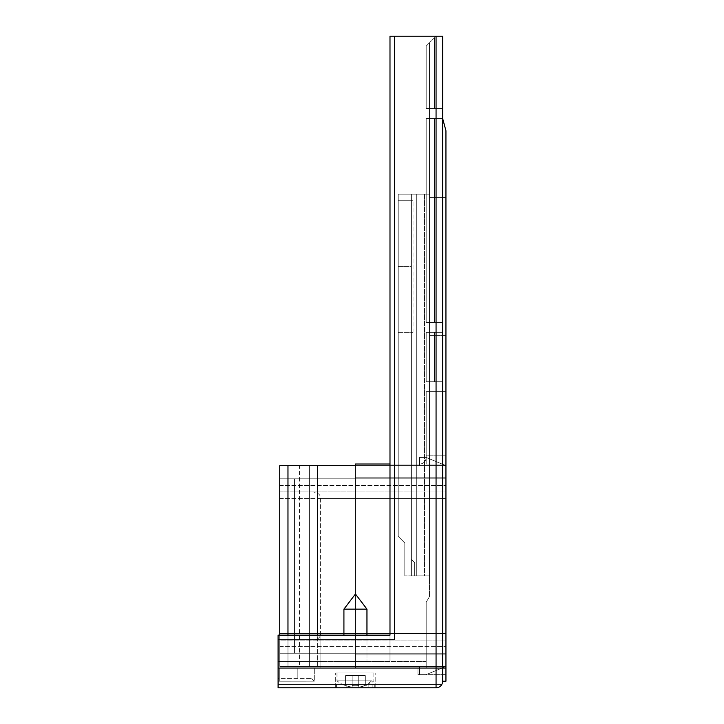 <?xml version="1.0" encoding="UTF-8"?>
<svg xmlns="http://www.w3.org/2000/svg" width="724" height="724" viewBox="0 0 724 724"><rect width="100%" height="100%" fill="white"/><g stroke="black" fill="none" stroke-linecap="round" stroke-linejoin="round"><path stroke-width="0.54" stroke-dasharray="3.62 2.71" d="M364.045 687.8L436.065 687.8A6.579 6.579 0 0 0 441.767 684.506L278.097 684.506L337.972 684.506L337.972 687.8L346.832 687.8L346.832 684.506L278.097 684.506L337.972 684.506L278.097 684.506L335.864 684.506L335.864 687.8L278.097 687.8L347.547 687.8L278.097 687.8L336.597 687.8L336.597 684.506L278.097 684.506L441.767 684.506A6.579 6.579 0 0 1 436.065 687.8A6.579 6.579 0 0 0 441.767 684.506A6.579 6.579 0 0 1 436.065 687.8A6.579 6.579 0 0 0 441.767 684.506A6.579 6.579 0 0 1 436.065 687.8A6.579 6.579 0 0 0 441.767 684.506A6.579 6.579 0 0 1 436.065 687.8A6.579 6.579 0 0 0 441.767 684.506A6.579 6.579 0 0 1 436.065 687.8A6.579 6.579 0 0 0 441.767 684.506A6.579 6.579 0 0 1 436.065 687.8A6.579 6.579 0 0 0 441.767 684.506A6.579 6.579 0 0 1 436.065 687.8A6.579 6.579 0 0 0 441.767 684.506A6.579 6.579 0 0 1 436.065 687.8A6.579 6.579 0 0 0 441.767 684.506A6.579 6.579 0 0 1 436.065 687.8A6.579 6.579 0 0 0 441.767 684.506A6.579 6.579 0 0 1 436.065 687.8A6.579 6.579 0 0 0 441.767 684.506A6.579 6.579 0 0 1 436.065 687.8A6.579 6.579 0 0 0 441.767 684.506A6.579 6.579 0 0 1 436.065 687.8A6.579 6.579 0 0 0 441.767 684.506A6.579 6.579 0 0 1 436.065 687.8A6.579 6.579 0 0 0 441.767 684.506A6.579 6.579 0 0 1 436.065 687.8A6.579 6.579 0 0 0 441.767 684.506A6.579 6.579 0 0 1 436.065 687.8A6.579 6.579 0 0 0 441.767 684.506A6.579 6.579 0 0 1 436.065 687.8A6.579 6.579 0 0 0 441.767 684.506A6.579 6.579 0 0 1 436.065 687.8A6.579 6.579 0 0 0 441.767 684.506A6.579 6.579 0 0 1 436.065 687.8A6.579 6.579 0 0 0 441.767 684.506A6.579 6.579 0 0 1 436.065 687.8A6.579 6.579 0 0 0 441.767 684.506A6.579 6.579 0 0 1 436.065 687.8A6.579 6.579 0 0 0 441.767 684.506A6.579 6.579 0 0 1 436.065 687.8A6.579 6.579 0 0 0 441.767 684.506A6.579 6.579 0 0 1 436.065 687.8A6.579 6.579 0 0 0 441.767 684.506A6.579 6.579 0 0 1 436.065 687.8A6.579 6.579 0 0 0 441.767 684.506A6.579 6.579 0 0 1 436.065 687.8A6.579 6.579 0 0 0 441.767 684.506A6.579 6.579 0 0 1 436.065 687.8A6.579 6.579 0 0 0 441.767 684.506A6.579 6.579 0 0 1 436.065 687.8A6.579 6.579 0 0 0 441.767 684.506A6.579 6.579 0 0 1 436.065 687.8A6.579 6.579 0 0 0 441.767 684.506A6.579 6.579 0 0 1 436.065 687.8A6.579 6.579 0 0 0 441.767 684.506A6.579 6.579 0 0 1 436.065 687.8A6.579 6.579 0 0 0 441.767 684.506A6.579 6.579 0 0 1 436.065 687.8A6.579 6.579 0 0 0 441.767 684.506A6.579 6.579 0 0 1 436.065 687.8A6.579 6.579 0 0 0 441.767 684.506A6.579 6.579 0 0 1 436.065 687.8A6.579 6.579 0 0 0 441.767 684.506A6.579 6.579 0 0 1 436.065 687.8A6.579 6.579 0 0 0 441.767 684.506A6.579 6.579 0 0 1 436.065 687.8A6.579 6.579 0 0 0 441.767 684.506A6.579 6.579 0 0 1 436.065 687.8A6.579 6.579 0 0 0 441.767 684.506A6.579 6.579 0 0 1 436.065 687.8A6.579 6.579 0 0 0 441.767 684.506A6.579 6.579 0 0 1 436.065 687.8A6.579 6.579 0 0 0 441.767 684.506A6.579 6.579 0 0 1 436.065 687.8A6.579 6.579 0 0 0 441.767 684.506A6.579 6.579 0 0 1 436.065 687.8A6.579 6.579 0 0 0 441.767 684.506A6.579 6.579 0 0 1 436.065 687.8A6.579 6.579 0 0 0 441.767 684.506A6.579 6.579 0 0 1 436.065 687.8A6.579 6.579 0 0 0 441.767 684.506A6.579 6.579 0 0 1 436.065 687.8A6.579 6.579 0 0 0 441.767 684.506A6.579 6.579 0 0 1 436.065 687.8A6.579 6.579 0 0 0 441.767 684.506A6.579 6.579 0 0 1 436.065 687.8A6.579 6.579 0 0 0 441.767 684.506A6.579 6.579 0 0 1 436.065 687.8A6.579 6.579 0 0 0 441.767 684.506A6.579 6.579 0 0 1 436.065 687.8A6.579 6.579 0 0 0 441.767 684.506A6.579 6.579 0 0 1 436.065 687.8A6.579 6.579 0 0 0 441.767 684.506A6.579 6.579 0 0 1 436.065 687.8A6.579 6.579 0 0 0 441.767 684.506A6.579 6.579 0 0 1 436.065 687.8A6.579 6.579 0 0 0 441.767 684.506A6.579 6.579 0 0 1 436.065 687.8A6.579 6.579 0 0 0 441.767 684.506A6.579 6.579 0 0 1 436.065 687.8A6.579 6.579 0 0 0 441.767 684.506A6.579 6.579 0 0 1 436.065 687.8A6.579 6.579 0 0 0 441.767 684.506A6.579 6.579 0 0 1 436.065 687.8A6.579 6.579 0 0 0 441.767 684.506A6.579 6.579 0 0 1 436.065 687.8A6.579 6.579 0 0 0 441.767 684.506A6.579 6.579 0 0 1 436.065 687.8A6.579 6.579 0 0 0 441.767 684.506A6.579 6.579 0 0 1 436.065 687.8A6.579 6.579 0 0 0 441.767 684.506A6.579 6.579 0 0 1 436.065 687.8A6.579 6.579 0 0 0 441.767 684.506A6.579 6.579 0 0 1 436.065 687.8A6.579 6.579 0 0 0 441.767 684.506A6.579 6.579 0 0 1 436.065 687.8A6.579 6.579 0 0 0 441.767 684.506A6.579 6.579 0 0 1 436.065 687.8A6.579 6.579 0 0 0 441.767 684.506A6.579 6.579 0 0 1 436.065 687.8A6.579 6.579 0 0 0 441.767 684.506A6.579 6.579 0 0 1 436.065 687.8A6.579 6.579 0 0 0 441.767 684.506A6.579 6.579 0 0 1 436.065 687.8A6.579 6.579 0 0 0 441.767 684.506A6.579 6.579 0 0 1 436.065 687.8A6.579 6.579 0 0 0 441.767 684.506A6.579 6.579 0 0 1 436.065 687.8A6.579 6.579 0 0 0 441.767 684.506A6.579 6.579 0 0 1 436.065 687.8A6.579 6.579 0 0 0 441.767 684.506A6.579 6.579 0 0 1 436.065 687.8A6.579 6.579 0 0 0 441.767 684.506A6.579 6.579 0 0 1 436.065 687.8A6.579 6.579 0 0 0 441.767 684.506A6.579 6.579 0 0 1 436.065 687.8A6.579 6.579 0 0 0 441.767 684.506A6.579 6.579 0 0 1 436.065 687.8A6.579 6.579 0 0 0 441.767 684.506A6.579 6.579 0 0 1 436.065 687.8A6.579 6.579 0 0 0 441.767 684.506A6.579 6.579 0 0 1 436.065 687.8A6.579 6.579 0 0 0 441.767 684.506A6.579 6.579 0 0 1 436.065 687.8A6.579 6.579 0 0 0 441.767 684.506A6.579 6.579 0 0 1 436.065 687.8A6.579 6.579 0 0 0 441.767 684.506A6.579 6.579 0 0 1 436.065 687.8A6.579 6.579 0 0 0 441.767 684.506A6.579 6.579 0 0 1 436.065 687.8A6.579 6.579 0 0 0 441.767 684.506A6.579 6.579 0 0 1 436.065 687.8A6.579 6.579 0 0 0 441.767 684.506A6.579 6.579 0 0 1 436.065 687.8A6.579 6.579 0 0 0 441.767 684.506A6.579 6.579 0 0 1 436.065 687.8A6.579 6.579 0 0 0 441.767 684.506A6.579 6.579 0 0 1 436.065 687.8A6.579 6.579 0 0 0 441.767 684.506A6.579 6.579 0 0 1 436.065 687.8A6.579 6.579 0 0 0 441.767 684.506A6.579 6.579 0 0 1 436.065 687.8A6.579 6.579 0 0 0 441.767 684.506A6.579 6.579 0 0 1 436.065 687.8A6.579 6.579 0 0 0 441.767 684.506A6.579 6.579 0 0 1 436.065 687.8A6.579 6.579 0 0 0 441.767 684.506A6.579 6.579 0 0 1 436.065 687.8A6.579 6.579 0 0 0 441.767 684.506A6.579 6.579 0 0 1 436.065 687.8A6.579 6.579 0 0 0 441.767 684.506A6.579 6.579 0 0 1 436.065 687.8A6.579 6.579 0 0 0 441.767 684.506A6.579 6.579 0 0 1 436.065 687.8A6.579 6.579 0 0 0 441.767 684.506A6.579 6.579 0 0 1 436.065 687.8A6.579 6.579 0 0 0 441.767 684.506A6.579 6.579 0 0 1 436.065 687.8A6.579 6.579 0 0 0 441.767 684.506A6.579 6.579 0 0 1 436.065 687.8A6.579 6.579 0 0 0 441.767 684.506A6.579 6.579 0 0 1 436.065 687.8A6.579 6.579 0 0 0 441.767 684.506A6.579 6.579 0 0 1 436.065 687.8A6.579 6.579 0 0 0 441.767 684.506A6.579 6.579 0 0 1 436.065 687.8A6.579 6.579 0 0 0 441.767 684.506A6.579 6.579 0 0 1 436.065 687.8A6.579 6.579 0 0 0 441.767 684.506A6.579 6.579 0 0 1 436.065 687.8A6.579 6.579 0 0 0 441.767 684.506A6.579 6.579 0 0 1 436.065 687.8A6.579 6.579 0 0 0 441.767 684.506A6.579 6.579 0 0 1 436.065 687.8A6.579 6.579 0 0 0 441.767 684.506A6.579 6.579 0 0 1 436.065 687.8A6.579 6.579 0 0 0 441.767 684.506A6.579 6.579 0 0 1 436.065 687.8A6.579 6.579 0 0 0 441.767 684.506A6.579 6.579 0 0 1 436.065 687.8A6.579 6.579 0 0 0 441.767 684.506A6.579 6.579 0 0 1 436.065 687.8A6.579 6.579 0 0 0 441.767 684.506A6.579 6.579 0 0 1 436.065 687.8A6.579 6.579 0 0 0 441.767 684.506A6.579 6.579 0 0 1 436.065 687.8A6.579 6.579 0 0 0 441.767 684.506A6.579 6.579 0 0 1 436.065 687.8A6.579 6.579 0 0 0 441.767 684.506A6.579 6.579 0 0 1 436.065 687.8A6.579 6.579 0 0 0 441.767 684.506A6.579 6.579 0 0 1 436.065 687.8A6.579 6.579 0 0 0 441.767 684.506A6.579 6.579 0 0 1 436.065 687.8A6.579 6.579 0 0 0 441.767 684.506A6.579 6.579 0 0 1 436.065 687.8A6.579 6.579 0 0 0 441.767 684.506A6.579 6.579 0 0 1 436.065 687.8A6.579 6.579 0 0 0 441.767 684.506L364.045 684.506L364.045 687.8L363.33 687.8L436.065 687.8A6.579 6.579 0 0 0 441.767 684.506A6.579 6.579 0 0 1 436.065 687.8L375.005 687.8L436.065 687.8A6.579 6.579 0 0 0 441.767 684.506L368.86 684.506L441.767 684.506A6.579 6.579 0 0 1 436.065 687.8L368.86 687.8L436.065 687.8A6.579 6.579 0 0 0 441.767 684.506L374.272 684.506L375.005 684.506L375.005 687.8L375.005 684.506L374.272 684.506L374.272 687.8L375.186 687.8L374.272 687.8L374.272 684.506L441.767 684.506A6.579 6.579 0 0 1 436.065 687.8A6.579 6.579 0 0 0 441.767 684.506L372.896 684.506L374.272 684.506L374.272 687.8L374.272 684.506L372.896 684.506L441.767 684.506L364.045 684.506L368.86 684.506L368.86 687.8L368.86 684.506L364.045 684.506L441.767 684.506L278.097 684.506L342.009 684.506L342.009 687.8L335.692 687.8L336.597 687.8L336.597 684.506L337.972 684.506L337.972 687.8L346.832 687.8L346.832 684.506L342.009 684.506L346.832 684.506L346.832 687.8L346.832 684.506L364.045 684.506L364.045 687.8L372.896 687.8L372.896 684.506L372.896 687.8L364.045 687.8L364.045 684.506L364.045 687.8L436.065 687.8L278.097 687.8L278.097 635.147L278.097 677.926L278.097 668.053L314.297 668.053L279.745 668.053L279.745 681.175L314.297 681.175L278.097 681.221L278.097 668.053L278.097 681.221L278.097 668.053L278.097 681.221L314.297 681.175L278.061 681.221L278.061 678.587L311.709 678.587L278.097 678.587M346.832 687.8L278.097 687.8L342.009 687.8L342.009 684.506L278.097 684.506L346.832 684.506L278.097 684.506L335.864 684.506L335.864 687.8L278.097 687.8L336.597 687.8L336.597 684.506L336.597 687.8L278.097 687.8L436.065 687.8A6.579 6.579 0 0 0 442.645 681.221L442.645 668.053L436.065 668.053L436.065 687.8A6.579 6.579 0 0 0 442.645 681.221L445.939 681.221L445.939 654.894L355.439 654.894L355.439 477.179L445.939 477.179L445.939 674.632L445.939 654.894L445.939 674.632L445.939 654.894L355.439 654.894L445.939 654.894L445.939 668.053L355.439 668.053L445.939 668.053L355.439 668.053L445.939 668.053L417.965 668.053L445.939 668.053L417.965 668.053L445.939 668.053L445.939 130.754L442.645 118.474L442.645 36.2L436.065 36.2L434.418 37.847L436.065 36.2L434.418 37.847L434.418 108.6L429.486 108.6L429.486 118.474L429.486 42.779L429.486 197.453L445.939 197.453L445.939 335.674L445.939 197.453L445.939 335.674L429.486 335.674L429.486 596.54L426.192 602.232L426.192 661.474L320.886 661.474L426.192 661.474L426.192 602.232L429.486 596.54L429.486 391.621L426.192 391.621L429.486 391.621L429.486 596.54L426.192 602.232L429.486 596.54L429.486 42.779L436.065 36.2L389.992 36.2L389.992 635.147L278.097 635.147L278.097 668.053L445.939 668.053L278.097 668.053L314.297 668.053L279.745 668.053L279.745 681.175L278.097 681.221M389.992 464.021L419.612 464.021A6.579 6.579 0 0 0 426.192 457.432A6.579 6.579 0 0 1 419.612 464.021A6.579 6.579 0 0 0 426.192 457.432L426.192 391.621L429.486 391.621L429.486 596.54L429.486 391.621L426.192 391.621L429.486 391.621L429.486 596.54L426.192 602.232L429.486 596.54L426.192 602.232L426.192 661.474L389.992 661.474L389.992 635.147L389.992 661.474L320.886 661.474L320.886 635.147L320.886 668.053L320.886 635.147L389.992 635.147L389.992 661.474L389.992 36.2L436.065 36.2L389.992 36.2L389.992 635.147L278.097 635.147L320.886 635.147L320.886 661.474L426.192 661.474L426.192 602.232L426.192 668.053L355.439 668.053L426.192 668.053L426.192 602.232L426.192 668.053L426.192 602.232L429.486 596.54L429.486 381.747L429.486 391.621L445.939 391.621L445.939 130.754L445.939 391.621L445.939 130.754L445.939 391.621L445.939 130.754L445.939 391.621L429.486 391.621L445.939 391.621L429.486 391.621L429.486 381.747L429.486 391.621L429.486 381.747L434.418 381.747L429.486 381.747L434.418 381.747L429.486 381.747L429.486 391.621L434.418 391.621L426.192 391.621L426.192 464.021L445.939 464.021L445.939 477.179L355.439 477.179L355.439 464.021L355.439 465.668L445.939 465.668L279.745 465.668L279.745 666.406L299.492 666.406L299.492 465.668L309.365 465.668L309.365 666.406L309.365 465.668L309.365 666.406L309.365 465.668L355.439 465.668L317.592 465.668L317.592 666.406L320.886 666.406L297.709 666.406L317.592 666.406L317.592 635.147M355.439 668.053L355.439 666.406L355.439 668.053L355.439 666.406L279.745 666.406L287.971 666.406L279.745 666.406L279.745 465.668L299.492 465.668L299.492 666.406L445.939 666.406L355.439 666.406L355.439 668.053L355.439 666.406L355.439 668.053L355.439 666.406L445.939 666.406L419.612 666.406L445.939 666.406L445.939 478.826L355.439 478.826L355.439 668.053M279.745 635.147L279.745 653.247L445.939 653.247L445.939 666.406L419.612 666.406L445.939 666.406L426.192 674.632L419.612 674.632L419.612 666.406L445.939 666.406L426.192 674.632L445.939 666.406L445.939 478.826L279.745 478.826L279.745 491.994L445.939 491.994L279.745 491.94L279.745 478.826L445.939 478.826L445.939 465.668L426.192 457.432L426.192 391.621L426.192 457.432L445.939 465.668L419.612 465.668L419.612 457.432L419.612 465.668L445.939 465.668L419.612 465.668L445.939 465.668L445.939 478.826L445.939 465.668L426.192 457.432L426.192 464.021L445.939 464.021L445.939 455.794L445.939 477.179L445.939 455.794L445.939 477.179L445.939 455.794L445.939 464.021L426.192 464.021L426.192 457.432A6.579 6.579 0 0 1 419.612 464.021L355.439 464.021L355.439 465.668L355.439 464.021L419.612 464.021L355.439 464.021L355.439 465.668L445.939 465.668L355.439 465.668L355.439 464.021L419.612 464.021A6.579 6.579 0 0 0 426.192 457.432L445.939 465.668L419.612 465.668L445.939 465.668L445.939 653.247L445.939 646.668L445.939 653.247L355.439 653.247L355.439 465.668L279.745 465.668L445.939 465.668L445.939 646.668L445.939 478.826L355.439 478.826L355.439 464.021L355.439 477.179L445.939 477.179L445.939 464.021L426.192 464.021L426.192 457.432L419.612 457.432L419.612 465.668L419.612 457.432L426.192 457.432A6.579 6.579 0 0 1 419.612 464.021L355.439 464.021L355.439 478.826L445.939 478.826L355.439 478.826L355.439 666.406L355.439 653.247L445.939 653.247L355.439 653.247L355.439 666.406L279.745 666.406L279.745 465.668L317.592 465.668M355.439 654.894L355.439 666.406L445.939 666.406L320.886 666.406L355.439 666.406L355.439 477.179L445.939 477.179L355.439 477.179L355.439 465.668L355.439 477.179L445.939 477.179L355.439 477.179L355.439 465.668L355.439 478.826L445.939 478.826L355.439 478.826L355.439 464.021L419.612 464.021A6.579 6.579 0 0 0 426.192 457.432A6.579 6.579 0 0 1 419.612 464.021L355.439 464.021L355.439 465.668L445.939 465.668L445.939 653.247L355.439 653.247L355.439 478.826L445.939 478.826L445.939 485.406L445.939 478.826L355.439 478.826L355.439 465.668L355.439 666.406L355.439 653.247L445.939 653.247L445.939 633.5L445.939 653.247L355.439 653.247L355.439 478.826L355.439 666.406L355.439 654.894L445.939 654.894L445.939 477.179L355.439 477.179L445.939 477.179L355.439 477.179L445.939 477.179L445.939 654.894L445.939 477.179L355.439 477.179L355.439 666.406L279.745 666.406L279.745 465.668L279.745 653.247L279.745 646.668L279.745 653.247L445.939 653.247L279.745 653.247L279.745 640.079L279.745 653.247L445.939 653.247L445.939 478.826L355.439 478.826L445.939 478.826L445.939 491.994L299.727 491.994L445.939 491.994L445.939 478.826L279.745 478.826L445.939 478.826L445.939 666.406L445.939 491.994L445.939 653.247L309.365 653.247L309.365 478.826L445.939 478.826L279.745 478.826L279.745 633.5L279.745 491.994L445.939 491.994L445.939 485.406L445.939 498.574L445.939 491.994L309.365 491.994L445.939 491.994L309.365 491.994L309.365 640.079L445.939 640.079L279.745 640.134L279.745 491.94L279.745 640.134L445.939 640.079L279.745 640.079L445.939 640.079L309.365 640.079L309.365 653.247L445.939 653.247L445.939 666.406L355.439 666.406L355.439 654.894L445.939 654.894L355.439 654.894M287.971 635.147L287.971 666.406L297.709 666.406L287.971 666.406L287.971 465.668M279.745 633.5L279.745 485.406L279.745 491.94L445.939 491.994L309.365 491.994L309.365 498.574L309.365 478.826L309.365 485.406L309.365 478.826L279.745 478.826L279.745 653.247L279.745 633.5L445.939 633.5L320.343 633.5C320.868 636.993 318.488 639.192 313.193 640.079C318.488 639.192 320.868 636.993 320.343 633.5L320.343 498.574C320.868 495.071 318.488 492.881 313.193 491.994C318.488 492.881 320.868 495.071 320.343 498.574L320.343 633.5L445.939 633.5L279.745 633.5M365.548 661.474L343.918 661.474L365.548 661.474M429.486 332.379L429.486 381.747L429.486 322.506L429.486 332.379L434.418 332.379L434.418 381.747L434.418 332.379L434.418 381.747L434.418 332.379L429.486 332.379L434.418 332.379L429.486 332.379L429.486 322.506L429.486 332.379L429.486 322.506L434.418 322.506L429.486 322.506L434.418 322.506L429.486 322.506L429.486 332.379L434.418 332.379L434.418 381.747L429.486 381.747L429.486 332.379L429.486 381.747L429.486 332.379L429.486 381.747L426.192 381.747L442.645 381.747L434.418 381.747L442.645 381.747L434.418 381.747L434.418 332.379L442.645 332.379L442.645 381.747L442.645 332.379L442.645 381.747L442.645 332.379L442.645 381.747L442.645 332.379L434.418 332.379L434.418 381.747L442.264 381.747L434.418 381.747L434.418 332.379L442.264 332.379L442.264 381.747L442.645 332.379L434.418 332.379L434.418 381.747L434.418 332.379L426.192 332.379L429.486 332.379L426.192 332.379L426.192 381.747L429.486 381.747L426.192 381.747L426.192 332.379L429.486 332.379L426.192 332.379L426.192 381.747L426.192 332.379L429.486 332.379M429.486 118.474L429.486 322.506L429.486 118.474L434.418 118.474L434.418 322.506L434.418 118.474L434.418 322.506L434.418 118.474L429.486 118.474L434.418 118.474L429.486 118.474L429.486 108.6L429.486 118.474L429.486 108.6L426.192 108.6L434.418 108.6L429.486 108.6L429.486 118.474L434.418 118.474L434.418 322.506L429.486 322.506L429.486 118.474L429.486 322.506L429.486 118.474L429.486 322.506L426.192 322.506L442.645 322.506L442.645 118.474L445.939 130.754L442.645 118.474L442.645 36.2L436.065 36.2L442.645 36.2L442.645 118.474L442.645 108.6L429.486 108.6L429.486 42.779L426.192 46.074L426.192 108.6L429.486 108.6L429.486 42.779L426.192 46.074L429.486 42.779L426.192 46.074L426.192 108.6L426.192 46.074L436.065 36.2L442.645 36.2L442.645 108.6L442.645 36.2L436.065 36.2L442.645 36.2L436.065 36.2L434.418 37.847L434.418 108.6L442.645 108.6L442.645 118.474L445.939 130.754L442.645 118.474L445.939 130.754L442.645 118.474L442.645 36.2L442.264 108.6L434.418 108.6L434.418 37.847L436.065 36.2L434.418 37.847L434.418 108.6L426.192 108.6L426.192 46.074L429.486 42.779L429.486 108.6L429.486 42.779L429.486 108.6L426.192 108.6L426.192 46.074L426.192 108.6L442.645 108.6L434.418 108.6L434.418 37.847L436.065 36.2L434.418 37.847L436.065 36.2L434.418 37.847L436.065 36.2L442.645 36.2L442.645 108.6L442.645 36.2L436.065 36.2L442.264 36.2L442.264 108.6L442.645 36.2L442.645 118.474L434.418 118.474L442.264 118.474L442.264 322.506L434.418 322.506L442.645 322.506L442.645 118.474L442.264 322.506L434.418 322.506L434.418 118.474L434.418 322.506L442.645 322.506L434.418 322.506L434.418 118.474L442.264 118.474L434.418 118.474L434.418 322.506L434.418 118.474L426.192 118.474L429.486 118.474L426.192 118.474L426.192 322.506L429.486 322.506L426.192 322.506L426.192 118.474L429.486 118.474L426.192 118.474L426.192 322.506L426.192 118.474L429.486 118.474M411.386 200.747L398.218 200.747L398.218 332.379L413.024 332.379L398.218 332.379L398.218 200.747L413.024 200.747L411.386 200.747L411.386 332.379L398.218 332.379L398.218 266.568L411.386 266.568L411.386 332.379L398.218 332.379L398.218 200.747L411.386 200.747L411.386 559.453L411.386 194.168L398.218 194.168L429.486 194.168L429.486 575.906L429.486 194.168L429.486 575.906L429.486 194.168L411.386 194.168L411.386 559.453L414.671 562.747L414.671 575.906L414.671 562.747L411.386 559.453L414.671 562.747L411.386 559.453L411.386 575.906L414.671 575.906L404.797 575.906L414.671 575.906L414.671 562.747L414.671 575.906L414.671 562.747L411.386 559.453L411.386 194.168L398.218 194.168L398.218 266.568L411.386 266.568L411.386 200.747L411.386 559.453L414.671 562.747L411.386 559.453L414.671 562.747L414.671 575.906L411.386 575.906L424.545 575.906L411.386 575.906L411.386 559.453L411.386 575.906L414.671 575.906L414.671 562.747L414.671 575.906L404.797 575.906L429.486 575.906L411.386 575.906L411.386 194.168L416.318 194.168L411.386 194.168L411.386 559.453L411.386 194.168L398.218 194.168L398.218 536.421L404.797 543L404.797 575.906L404.797 543L398.218 536.421L404.797 543L404.797 575.906L404.797 543L398.218 536.421L398.218 194.168L398.218 536.421L398.218 200.747L413.024 200.747L411.386 200.747L411.386 332.379L411.386 200.747L398.218 200.747L411.386 200.747M445.939 335.674L445.939 197.453L429.486 197.453L429.486 335.674L445.939 335.674M445.939 668.053L442.645 668.053L442.645 118.474L442.264 322.506L442.645 118.474L442.264 322.506L442.645 118.474L434.418 118.474L442.264 118.474L442.264 322.506L442.645 118.474M394.598 36.2L394.598 639.754L394.598 36.2L394.598 639.754L278.097 639.754M364.905 672.994L335.692 672.994L364.905 672.994M339.266 672.994L373.865 672.994L339.266 672.994M371.611 680.85L337.004 680.85L371.611 680.85A28.96 25.412 -90 0 1 361.457 686.642A28.77 28.77 0 0 1 358.724 687.094L358.724 685.538A27.222 27.222 0 0 1 352.145 685.538L352.145 687.094A28.77 28.77 0 0 1 345.565 685.538A28.77 28.77 0 0 0 352.145 687.094L352.145 685.538A27.222 27.222 0 0 0 358.724 685.538L358.724 687.094A28.77 28.77 0 0 0 365.312 685.538A28.77 28.77 0 0 1 358.724 687.094L358.724 675.628L365.312 675.628L358.724 675.628L358.724 685.538L358.724 675.628L352.145 675.628L365.312 675.628L358.724 675.628L358.724 685.538A27.222 27.222 0 0 1 352.145 685.538L352.145 675.628L345.565 675.628L358.724 675.628L345.565 675.628L352.145 675.628L352.145 687.094A28.77 28.77 0 0 1 345.565 685.538L345.565 675.628L345.565 685.538A28.77 28.77 0 0 0 352.145 687.094L352.145 685.538A27.222 27.222 0 0 0 358.724 685.538L358.724 687.094A28.77 28.77 0 0 0 365.312 685.538L365.312 675.628L365.312 685.538A28.77 28.77 0 0 1 361.457 686.642A28.96 25.412 -90 0 0 371.611 680.85M345.565 685.538L345.565 675.628L345.565 685.538M365.312 685.538L365.312 675.628L365.312 685.538M352.145 687.094L352.145 675.628L352.145 687.094M358.724 687.094L358.724 675.628L358.724 687.094M320.886 661.474L278.097 661.474L320.886 661.474L320.886 668.053L320.886 661.474L278.097 661.474L320.886 661.474M445.939 674.632L417.965 674.632L445.939 674.632L417.965 674.632L417.965 668.053L417.965 674.632L445.939 674.632L417.965 674.632L417.965 668.053L417.965 674.632L445.939 674.632M426.192 674.632L419.612 674.632L419.612 666.406L419.612 674.632L426.192 674.632L445.939 666.406L426.192 674.632L419.612 674.632L419.612 666.406L445.939 666.406L426.192 674.632L419.612 674.632L419.612 666.406L419.612 674.632L426.192 674.632M445.939 455.794L426.192 455.794L426.192 464.021L426.192 455.794L426.192 464.021L445.939 464.021L426.192 464.021L445.939 464.021L426.192 464.021L426.192 455.794L445.939 455.794M434.418 37.847L436.065 36.2L442.264 36.2L442.264 108.6L434.418 108.6L434.418 37.847M429.486 197.453L445.939 197.453L429.486 197.453M366.959 609.146L355.439 594.006L343.918 609.146L366.959 609.146L343.918 609.146L366.959 609.146L366.959 661.474L366.959 635.147M445.939 464.021L426.192 464.021L445.939 464.021L426.192 464.021L426.192 457.432A6.579 6.579 0 0 1 419.612 464.021L355.439 464.021L419.612 464.021A6.579 6.579 0 0 0 426.192 457.432A6.579 6.579 0 0 1 419.612 464.021A6.579 6.579 0 0 0 426.192 457.432L445.939 465.668L426.192 457.432L426.192 464.021L445.939 464.021M426.192 391.621L426.192 457.432L419.612 457.432L426.192 457.432L426.192 391.621M419.612 465.668L419.612 457.432L419.612 465.668M417.965 674.632L417.965 668.053L417.965 674.632M294.559 653.247L294.559 478.826L294.559 653.247L309.365 653.247L279.745 653.247L294.559 653.247M309.365 653.247L309.365 633.5L309.365 653.247M279.745 491.994L445.939 491.994L279.745 491.994M279.745 640.079L445.939 640.079L279.745 640.079M442.264 332.379L442.264 381.747L442.645 332.379L434.418 332.379L442.264 332.379L442.264 381.747L442.264 332.379M442.264 36.2L436.065 36.2L442.264 36.2L442.264 108.6L442.645 36.2L442.645 108.6L442.264 36.2M434.418 118.474L434.418 322.506L434.418 118.474M426.192 118.474L426.192 322.506L426.192 118.474M434.418 332.379L434.418 381.747L434.418 332.379M426.192 332.379L426.192 381.747L426.192 332.379M424.545 575.906L429.486 575.906L424.545 575.906L424.545 194.168L416.318 194.168L416.318 575.906L416.318 194.168L416.318 575.906L416.318 194.168L429.486 194.168L424.545 194.168L424.545 575.906M441.767 684.506L278.097 684.506L441.767 684.506M436.065 687.8L278.097 687.8L436.065 687.8M284.143 677.926L297.845 677.926L284.143 677.926M278.061 681.221L278.061 678.587L278.061 681.221M413.024 332.379L413.024 200.747L413.024 332.379M278.097 668.053L436.065 668.053L436.065 36.2M279.745 485.406L445.939 485.406L279.745 485.406M320.343 498.574L445.939 498.574L320.343 498.574M279.745 646.668L445.939 646.668L279.745 646.668M279.745 498.574L445.939 498.574L279.745 498.574M279.745 668.053L279.745 681.175L279.745 668.053M311.709 678.587L314.297 681.175L314.297 668.053L314.297 681.175L311.709 678.587M375.186 687.8L375.186 672.994L375.186 687.8M335.692 687.8L335.692 672.994L335.692 687.8M373.865 672.994L373.865 680.85A28.96 28.96 0 0 1 365.312 685.737A28.96 28.96 0 0 0 373.865 680.85L373.865 672.994M337.004 672.994L337.004 680.85A28.96 28.96 0 0 0 345.565 685.737A28.96 28.96 0 0 1 337.004 680.85L337.004 672.994M343.918 609.146L343.918 635.147M297.845 668.053L297.845 677.926L297.845 668.053"/><path stroke-width="1.09" d="M278.097 678.587L278.097 681.221M278.097 639.754L278.097 635.147L389.992 635.147L389.992 36.2L394.598 36.2L394.598 639.754L278.097 639.754L278.097 687.8L436.065 687.8L436.065 668.053L445.939 668.053L445.939 681.221L442.645 681.221L442.645 118.474L445.939 130.754L445.939 668.053M279.745 635.147L279.745 465.668L355.439 465.668L355.439 464.021L389.992 464.021M317.592 465.668L317.592 635.147M442.645 118.474L442.645 36.2L394.598 36.2M442.645 681.221A6.579 6.579 0 0 1 436.065 687.8A6.579 6.579 0 0 0 442.645 681.221L445.939 681.221M364.045 687.8L346.832 687.8M343.918 609.146L355.439 594.006L366.959 609.146L343.918 609.146L343.918 635.147M287.971 465.668L287.971 635.147M278.097 668.053L436.065 668.053L436.065 36.2M366.959 609.146L366.959 635.147"/></g></svg>
